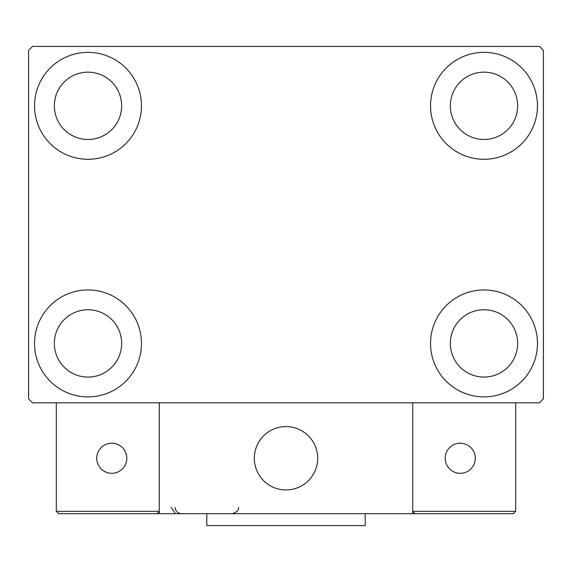 <?xml version="1.0" encoding="UTF-8"?>
<svg xmlns="http://www.w3.org/2000/svg" width="572" height="572" viewBox="0 0 572 572"><rect width="100%" height="100%" fill="white"/><g stroke="black" fill="none" stroke-linecap="round" stroke-linejoin="round"><path stroke-width="0.86" d="M34.542 343.422A53.461 53.461 0 0 1 88.002 289.961A53.461 53.461 0 0 1 141.463 343.422A53.461 53.461 0 0 1 88.002 396.882A53.461 53.461 0 0 1 34.542 343.422M430.537 105.82A53.461 53.461 0 0 1 483.998 52.359A53.461 53.461 0 0 1 537.458 105.82A53.461 53.461 0 0 1 483.998 159.281A53.461 53.461 0 0 1 430.537 105.82M430.537 343.422A53.461 53.461 0 0 1 483.998 289.961A53.461 53.461 0 0 1 537.458 343.422A53.461 53.461 0 0 1 483.998 396.882A53.461 53.461 0 0 1 430.537 343.422M34.542 105.82A53.461 53.461 0 0 1 88.002 52.359A53.461 53.461 0 0 1 141.463 105.82A53.461 53.461 0 0 1 88.002 159.281A53.461 53.461 0 0 1 34.542 105.82M54.34 105.82A33.662 33.662 0 0 1 88.002 72.158A33.662 33.662 0 0 1 121.657 105.82A33.662 33.662 0 0 1 88.002 139.482A33.662 33.662 0 0 1 54.34 105.82M450.343 343.422A33.662 33.662 0 0 1 483.998 309.759A33.662 33.662 0 0 1 517.66 343.422A33.662 33.662 0 0 1 483.998 377.077A33.662 33.662 0 0 1 450.343 343.422M450.343 105.82A33.662 33.662 0 0 1 483.998 72.158A33.662 33.662 0 0 1 517.66 105.82A33.662 33.662 0 0 1 483.998 139.482A33.662 33.662 0 0 1 450.343 105.82M54.34 343.422A33.662 33.662 0 0 1 88.002 309.759A33.662 33.662 0 0 1 121.657 343.422A33.662 33.662 0 0 1 88.002 377.077A33.662 33.662 0 0 1 54.34 343.422M539.439 46.418L32.561 46.418L28.6 50.379L28.6 398.863L32.561 402.817L539.439 402.817L543.4 398.863L543.4 50.379L539.439 46.418M254.318 458.258A31.682 31.682 0 0 1 286 426.583A31.682 31.682 0 0 1 317.682 458.258A31.682 31.682 0 0 1 286 489.939A31.682 31.682 0 0 1 254.318 458.258M412.719 513.699L159.281 513.699L159.281 402.817L412.719 402.817L412.719 513.699L415.093 513.699L412.719 511.325L412.719 402.817L515.679 402.817L515.679 511.325L513.306 513.699L415.093 513.699L412.719 511.325L515.679 511.325L513.306 513.699L446.775 513.699M291.377 489.482A31.682 31.682 0 0 0 317.217 452.881A31.682 31.682 0 0 0 280.623 427.041A31.682 31.682 0 0 0 254.783 463.642A31.682 31.682 0 0 0 291.377 489.482M159.281 513.699L58.694 513.699L56.321 511.325L56.321 402.817M159.281 511.325L156.907 513.699L159.281 511.325L56.321 511.325L58.694 513.699L123.638 513.699M445.195 458.258A15.051 15.051 0 0 0 460.238 473.309A15.051 15.051 0 0 0 475.289 458.258A15.051 15.051 0 0 0 460.238 443.214A15.051 15.051 0 0 0 445.195 458.258M111.762 473.309A15.051 15.051 0 0 0 126.805 458.258A15.051 15.051 0 0 0 111.762 443.214A15.051 15.051 0 0 0 96.711 458.258A15.051 15.051 0 0 0 111.762 473.309M365.201 513.699L365.201 525.582L206.799 525.582L206.799 513.699M171.157 507.364L175.118 513.234M175.118 507.364C175.497 511.211 177.606 513.327 181.453 513.699M238.481 507.364L238.481 507.364C238.982 510.188 236.865 512.305 232.146 513.699"/></g></svg>
